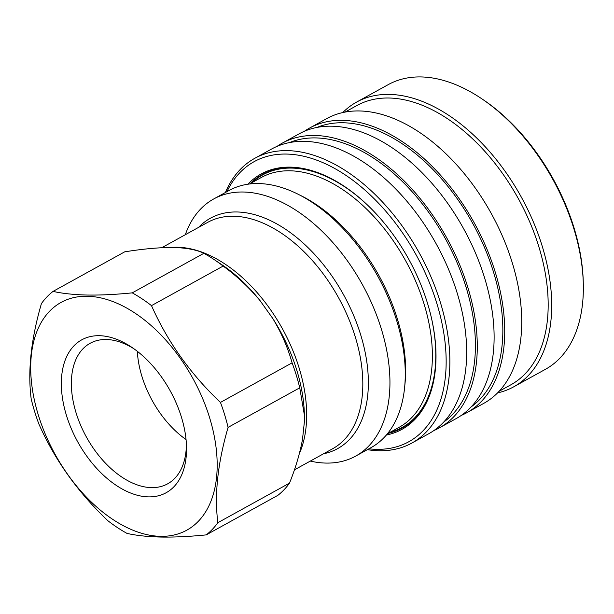 <?xml version="1.0" encoding="UTF-8"?>
<svg xmlns="http://www.w3.org/2000/svg" width="614" height="614" viewBox="0 0 614 614"><rect width="100%" height="100%" fill="white"/><g stroke="black" fill="none" stroke-linecap="round" stroke-linejoin="round"><path stroke-width="0.92" d="M342.781 112.562A162.603 98.324 61.1 0 1 356.557 102.116L388.209 84.64A162.603 98.324 61.1 0 1 420.928 76.934A162.603 98.324 61.1 0 1 481 98.263L482.596 99.33A159.978 96.736 61.1 0 1 583.246 281.634L583.3 283.553A162.603 98.324 61.1 0 1 545.393 369.336L513.741 386.805A162.603 98.324 61.1 0 1 497.563 392.906M481 98.263A162.603 98.324 61.1 0 1 583.3 283.553M356.557 102.116A162.603 98.324 61.1 0 1 389.276 94.402A162.603 98.324 61.1 0 1 533.136 221.37A162.603 98.324 61.1 0 1 513.741 386.805M344.976 112.109L356.818 105.57A159.456 96.421 61.1 0 1 388.9 98.01A159.456 96.421 61.1 0 1 529.974 222.514A159.456 96.421 61.1 0 1 510.955 384.748L499.113 391.287M304.429 131.25A162.603 98.324 61.1 0 1 309.579 128.057L326.602 118.655A162.603 98.324 61.1 0 1 359.313 110.95A162.603 98.324 61.1 0 1 503.173 237.91A162.603 98.324 61.1 0 1 483.778 403.352L466.763 412.746A162.603 98.324 61.1 0 1 461.314 415.402M309.579 128.057A162.603 98.324 61.1 0 1 342.297 120.344A162.603 98.324 61.1 0 1 486.158 247.304A162.603 98.324 61.1 0 1 466.763 412.746M316.908 127.443A159.978 96.736 61.1 0 1 343.034 122.762A159.978 96.736 61.1 0 1 482.366 242.63A159.978 96.736 61.1 0 1 471.184 406.867M276.998 146.401A162.603 98.324 61.1 0 1 282.148 143.2A162.603 98.324 61.1 0 1 314.867 135.487A162.603 98.324 61.1 0 1 458.727 262.454A162.603 98.324 61.1 0 1 439.332 427.889A162.603 98.324 61.1 0 1 433.883 430.544M282.148 143.2L298.972 133.913A162.603 98.324 61.1 0 1 331.69 126.2A162.603 98.324 61.1 0 1 475.551 253.16A162.603 98.324 61.1 0 1 456.156 418.602L439.332 427.889M289.478 142.586A159.978 96.736 61.1 0 1 315.604 137.912A159.978 96.736 61.1 0 1 454.936 257.773A159.978 96.736 61.1 0 1 443.753 422.018M225.384 192.512A162.603 98.324 61.1 0 1 254.718 158.343A162.603 98.324 61.1 0 1 287.436 150.63A162.603 98.324 61.1 0 1 431.297 277.597A162.603 98.324 61.1 0 1 411.902 443.032A162.603 98.324 61.1 0 1 379.191 450.745A162.603 98.324 61.1 0 1 367.356 449.655M254.718 158.343L271.541 149.056A162.603 98.324 61.1 0 1 304.26 141.343A162.603 98.324 61.1 0 1 448.12 268.31A162.603 98.324 61.1 0 1 428.726 433.745L411.902 443.032M226.919 191.668A159.978 96.736 61.1 0 1 286.347 154.06A159.978 96.736 61.1 0 1 436.907 303.654A159.978 96.736 61.1 0 1 376.62 449.333A159.978 96.736 61.1 0 1 368.891 448.811M247.856 184.223A145.817 88.17 61.1 0 1 290.345 167.131A145.817 88.17 61.1 0 1 344.216 186.265A145.817 88.17 61.1 0 1 435.955 352.428A145.817 88.17 61.1 0 1 386.344 435.057M250.259 183.578A144.766 87.541 61.1 0 1 262.247 174.56A144.766 87.541 61.1 0 1 291.374 167.699A144.766 87.541 61.1 0 1 344.538 186.472M263.82 173.724A144.766 87.541 -118.9 0 0 257.113 178.467M252.193 182.504A144.244 87.219 61.1 0 1 262.677 174.921A144.244 87.219 61.1 0 1 291.704 168.082A144.244 87.219 61.1 0 1 372.982 210.487M430.782 315.174A144.244 87.219 61.1 0 1 402.116 427.467A144.244 87.219 61.1 0 1 390.113 432.302M402.116 427.467L405.056 425.847A144.244 87.219 -118.9 0 0 410.137 422.647M185.305 234.717A146.861 88.807 61.1 0 1 213.687 198.974L229.007 190.517A146.861 88.807 61.1 0 1 258.555 183.555A146.861 88.807 61.1 0 1 388.493 298.227A146.861 88.807 61.1 0 1 370.979 447.66L355.659 456.118A146.861 88.807 61.1 0 1 326.111 463.079A146.861 88.807 61.1 0 1 310.293 461.091M213.687 198.974A146.861 88.807 61.1 0 1 243.236 192.013A146.861 88.807 61.1 0 1 373.174 306.685A146.861 88.807 61.1 0 1 355.659 456.118M165.795 247.565L180.416 247.841C190.409 248.678 198.238 250.497 203.886 253.306A144.244 87.219 61.1 0 1 213.879 259.392A144.244 87.219 61.1 0 1 223.143 266.069L151.489 305.626C167.637 341.921 190.624 374.179 220.457 402.416A144.244 87.219 61.1 0 1 228.086 427.375C217.686 463.171 214.271 494.945 217.855 522.691A144.244 87.219 61.1 0 1 206.235 534.886C189.772 536.536 174.813 537.265 161.359 537.066C148.104 536.774 136.669 535.561 127.037 533.42A144.244 87.219 61.1 0 1 107.788 520.657C77.694 492.06 54.707 459.802 38.82 423.867A144.244 87.219 61.1 0 1 31.191 398.908C27.607 371.163 31.022 339.388 41.422 303.592A144.244 87.219 61.1 0 1 53.042 291.397L124.696 251.84C139.754 249.422 153.454 247.995 165.795 247.565M87.234 296.247A130.084 78.661 61.1 0 1 209.658 417.873A130.084 78.661 61.1 0 1 160.638 536.337A130.084 78.661 61.1 0 1 38.221 414.703A130.084 78.661 61.1 0 1 87.234 296.247M203.886 253.306L132.24 292.863A144.244 87.219 61.1 0 1 151.489 305.626M132.24 292.863C115.747 294.513 100.788 295.242 87.365 295.042C74.087 294.743 62.651 293.53 53.042 291.397M148.58 496.879A87.334 52.812 61.1 0 1 66.389 415.225A87.334 52.812 61.1 0 1 99.299 335.697A87.334 52.812 61.1 0 1 131.565 347.148A87.334 52.812 61.1 0 1 186.51 446.67A87.334 52.812 61.1 0 1 148.58 496.879M186.403 443.999A80.25 48.529 61.1 0 1 167.668 483.817A80.25 48.529 61.1 0 1 151.52 487.623A80.25 48.529 61.1 0 1 80.518 424.957A80.25 48.529 61.1 0 1 90.089 343.31A80.25 48.529 61.1 0 1 106.23 339.504A80.25 48.529 61.1 0 1 133.76 348.668M186.05 439.563A80.25 48.529 61.1 0 1 137.336 351.323M223.143 266.069C236.858 276.085 249.169 287.613 260.075 300.66L272.808 318.528C281.404 332.849 287.836 347.624 292.103 362.851A144.244 87.219 61.1 0 1 299.739 387.818L304.414 415.248L304.383 421.81L302.495 439.409C299.893 453.523 295.557 468.098 289.501 483.134A144.244 87.219 61.1 0 1 277.881 495.329L206.235 534.886M289.501 483.134L217.855 522.691M299.739 387.818L228.086 427.375M292.103 362.851L220.457 402.416M271.035 170.7A144.244 87.219 -118.9 0 0 265.616 173.302L262.677 174.921M396.153 430.291A144.766 87.541 -118.9 0 0 403.736 427.144M435.948 352.037A144.766 87.541 61.1 0 1 402.185 428.027A144.766 87.541 61.1 0 1 388.171 433.369M249.484 184L261.157 177.561A142.671 86.267 61.1 0 1 289.862 170.792A142.671 86.267 61.1 0 1 416.092 282.194A142.671 86.267 61.1 0 1 399.069 427.352L387.396 433.799M299.356 194.868A142.671 86.267 61.1 0 1 404.772 385.799M198.552 227.403A131.596 79.574 61.1 0 1 236.897 211.976A131.596 79.574 61.1 0 1 357.762 326.042A131.596 79.574 61.1 0 1 323.54 453.777M161.743 247.726L207.655 222.375A129.293 78.185 61.1 0 1 233.665 216.243A129.293 78.185 61.1 0 1 348.061 317.2A129.293 78.185 61.1 0 1 332.642 448.75L294.405 469.863M173.102 247.335A129.293 78.185 61.1 0 1 177.507 247.258A129.293 78.185 61.1 0 1 279.355 323.409A129.293 78.185 61.1 0 1 299.363 453.608M213.879 259.392L221.593 264.534A131.596 79.574 61.1 0 1 260.075 300.66M272.808 318.528A131.596 79.574 61.1 0 1 304.39 414.496L304.414 415.248"/></g></svg>

